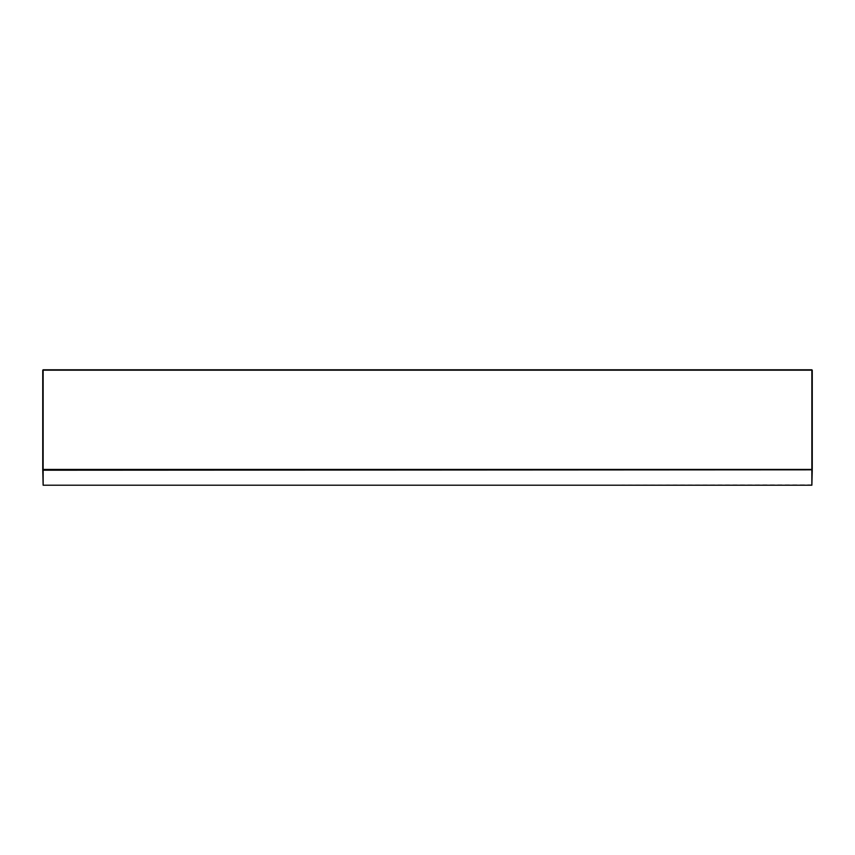 <?xml version="1.0" encoding="UTF-8"?>
<svg xmlns="http://www.w3.org/2000/svg" width="855" height="855" viewBox="0 0 855 855"><rect width="100%" height="100%" fill="white"/><g stroke="black" fill="none" stroke-linecap="round" stroke-linejoin="round"><path stroke-width="0.64" stroke-dasharray="4.28 3.21" d="M811.865 485.213L811.865 370.172L43.135 369.788L42.75 470.207M42.75 469.438L42.75 370.172M812.25 470.207L812.25 484.828L43.135 485.213M812.25 370.172L812.25 469.438M43.135 369.788L811.865 369.788"/><path stroke-width="1.28" d="M42.75 370.172L42.75 470.207L811.865 469.823L811.865 485.213L43.135 485.213L43.135 370.172L811.865 370.172L811.865 469.823L43.135 470.207L811.865 469.823M812.25 370.172L812.25 469.438L42.75 469.438L43.135 485.213L811.865 485.213L812.25 470.207M43.135 485.213L811.865 485.213M811.865 369.788L43.135 369.788"/></g></svg>

